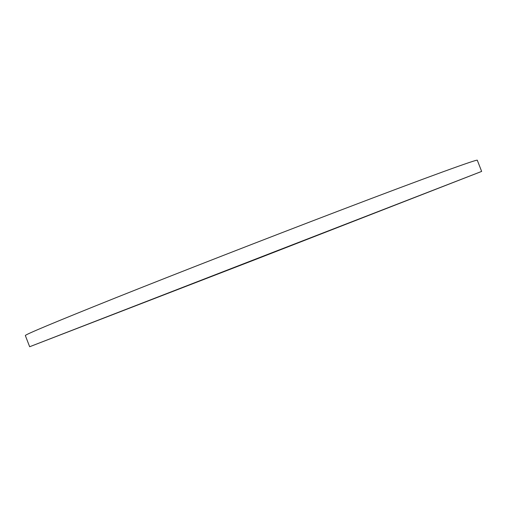 <?xml version="1.0" encoding="UTF-8"?>
<svg xmlns="http://www.w3.org/2000/svg" width="507" height="507" viewBox="0 0 507 507"><rect width="100%" height="100%" fill="white"/><g stroke="black" fill="none" stroke-linecap="round" stroke-linejoin="round"><path stroke-width="0.76" d="M29.66 346.737L25.35 335.564C24.647 334.804 54.788 322.205 115.78 297.774C176.772 273.431 265.82 238.721 338.201 211.108C428.897 176.493 478.576 158.602 477.302 160.263L481.65 171.417L255.775 259.388L29.66 346.737L481.65 171.417M279.167 249.932L185.201 286.48L279.167 249.932"/></g></svg>
